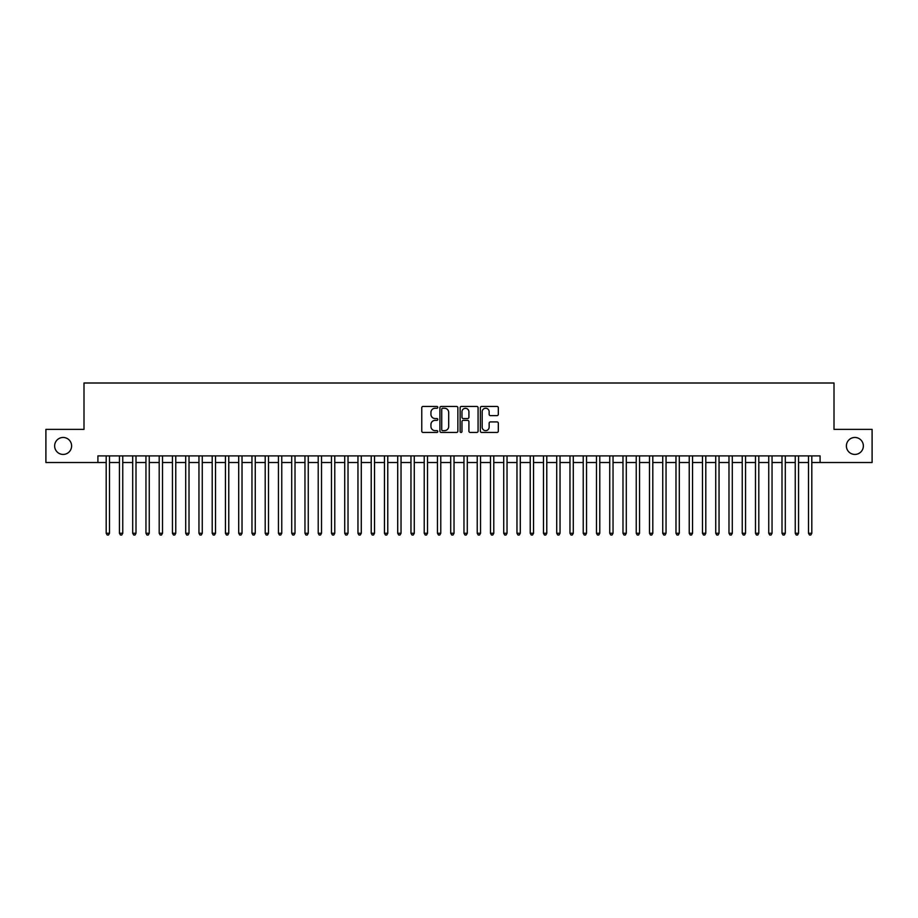 <?xml version="1.0" encoding="UTF-8"?>
<svg xmlns="http://www.w3.org/2000/svg" width="918" height="918" viewBox="0 0 918 918"><rect width="100%" height="100%" fill="white"/><g stroke="black" fill="none" stroke-linecap="round" stroke-linejoin="round"><path stroke-width="1.38" d="M437.794 407.351A0.907 0.907 0 0 0 436.888 406.444L423.072 406.444A1.297 1.297 0 0 0 421.764 407.741L421.764 431.15A1.297 1.297 0 0 0 423.072 432.447L436.888 432.447A0.907 0.907 0 0 0 437.794 431.54A0.907 0.907 0 0 0 436.888 430.634L435.098 430.634A4.165 4.165 0 0 1 430.944 426.468L430.944 424.518A4.165 4.165 0 0 1 435.098 420.352L436.888 420.352A0.907 0.907 0 0 0 437.794 419.446A0.907 0.907 0 0 0 436.888 418.539L435.098 418.539A4.165 4.165 0 0 1 430.944 414.374L430.944 412.423A4.165 4.165 0 0 1 435.098 408.258L436.888 408.258A0.907 0.907 0 0 0 437.794 407.351M846.396 445.953A8.48 8.48 0 0 0 854.876 454.433A8.48 8.48 0 0 0 863.356 445.953A8.48 8.48 0 0 0 854.876 437.461A8.48 8.48 0 0 0 846.396 445.953M54.644 445.953A8.48 8.48 0 0 0 63.124 454.433A8.48 8.48 0 0 0 71.604 445.953A8.48 8.48 0 0 0 63.124 437.461A8.48 8.48 0 0 0 54.644 445.953M497.017 415.613A1.297 1.297 0 0 0 498.313 414.305L498.313 407.741A1.297 1.297 0 0 0 497.017 406.444L481.663 406.444A1.297 1.297 0 0 0 480.366 407.741L480.366 431.15A1.297 1.297 0 0 0 481.663 432.447L497.017 432.447A1.297 1.297 0 0 0 498.313 431.15L498.313 423.221A1.297 1.297 0 0 0 497.017 421.913L490.441 421.913A1.297 1.297 0 0 0 489.145 423.221L489.145 427.157A3.477 3.477 0 0 1 485.668 430.634A3.477 3.477 0 0 1 482.179 427.157L482.179 411.734A3.477 3.477 0 0 1 485.668 408.258A3.477 3.477 0 0 1 489.145 411.734L489.145 414.305A1.297 1.297 0 0 0 490.441 415.613L497.017 415.613M97.905 462.511L45.9 462.511L45.9 429.383L83.997 429.383L83.997 383.001L834.003 383.001L834.003 429.383L872.1 429.383L872.1 462.511L820.095 462.511L820.095 455.89L97.905 455.89L97.905 462.511L106.19 462.511M457.864 407.741A1.297 1.297 0 0 0 456.556 406.444L441.214 406.444A1.297 1.297 0 0 0 439.917 407.741L439.917 431.15A1.297 1.297 0 0 0 441.214 432.447L456.556 432.447A1.297 1.297 0 0 0 457.864 431.15L457.864 407.741M461.444 406.444L476.786 406.444A1.297 1.297 0 0 1 478.083 407.741L478.083 431.15A1.297 1.297 0 0 1 476.786 432.447L470.223 432.447A1.297 1.297 0 0 1 468.914 431.15L468.914 421.66A1.297 1.297 0 0 0 467.618 420.352L463.257 420.352A1.297 1.297 0 0 0 461.961 421.66L461.961 431.54A0.907 0.907 0 0 1 461.054 432.447A0.907 0.907 0 0 1 460.136 431.54L460.136 407.741A1.297 1.297 0 0 1 461.444 406.444M109.506 462.511L119.443 462.511M122.76 462.511L132.697 462.511M136.002 462.511L145.951 462.511M149.255 462.511L159.193 462.511M162.509 462.511L172.446 462.511M175.763 462.511L185.7 462.511M189.016 462.511L198.954 462.511M202.258 462.511L212.196 462.511M215.512 462.511L225.449 462.511M228.766 462.511L238.703 462.511M242.019 462.511L251.957 462.511M255.261 462.511L265.199 462.511M268.515 462.511L278.452 462.511M281.769 462.511L291.706 462.511M295.022 462.511L304.96 462.511M308.264 462.511L318.213 462.511M321.518 462.511L331.455 462.511M334.772 462.511L344.709 462.511M348.025 462.511L357.963 462.511M361.279 462.511L371.216 462.511M374.521 462.511L384.458 462.511M387.775 462.511L397.712 462.511M401.028 462.511L410.966 462.511M414.282 462.511L424.219 462.511M427.524 462.511L437.461 462.511M440.778 462.511L450.715 462.511M454.031 462.511L463.969 462.511M467.285 462.511L477.222 462.511M480.539 462.511L490.476 462.511M493.781 462.511L503.718 462.511M507.034 462.511L516.972 462.511M520.288 462.511L530.225 462.511M533.542 462.511L543.479 462.511M546.784 462.511L556.721 462.511M560.037 462.511L569.975 462.511M573.291 462.511L583.228 462.511M586.545 462.511L596.482 462.511M599.787 462.511L609.736 462.511M613.04 462.511L622.978 462.511M626.294 462.511L636.231 462.511M639.548 462.511L649.485 462.511M652.801 462.511L662.739 462.511M666.043 462.511L675.981 462.511M679.297 462.511L689.234 462.511M692.551 462.511L702.488 462.511M705.804 462.511L715.742 462.511M719.046 462.511L728.984 462.511M732.3 462.511L742.237 462.511M745.554 462.511L755.491 462.511M758.807 462.511L768.745 462.511M772.049 462.511L781.998 462.511M785.303 462.511L795.24 462.511M798.557 462.511L808.494 462.511M811.81 462.511L820.095 462.511M442.648 408.258A0.907 0.907 0 0 0 441.73 409.176L441.73 429.716A0.907 0.907 0 0 0 442.648 430.634L444.53 430.634A4.165 4.165 0 0 0 448.695 426.468L448.695 412.423A4.165 4.165 0 0 0 444.53 408.258L442.648 408.258M468.914 411.803A3.477 3.477 0 0 0 465.437 408.326A3.477 3.477 0 0 0 461.961 411.803L461.961 417.231A1.297 1.297 0 0 0 463.257 418.539L467.618 418.539A1.297 1.297 0 0 0 468.914 417.231L468.914 411.803M109.506 455.89L109.506 533.266L106.19 533.266L106.19 455.89M109.506 533.266L108.508 534.999L107.188 534.999L106.19 533.266M122.76 455.89L122.76 533.266L119.443 533.266L119.443 455.89M122.76 533.266L121.761 534.999L120.442 534.999L119.443 533.266M136.002 455.89L136.002 533.266L132.697 533.266L132.697 455.89M136.002 533.266L135.015 534.999L133.684 534.999L132.697 533.266M149.255 455.89L149.255 533.266L145.951 533.266L145.951 455.89M149.255 533.266L148.268 534.999L146.937 534.999L145.951 533.266M162.509 455.89L162.509 533.266L159.193 533.266L159.193 455.89M162.509 533.266L161.511 534.999L160.191 534.999L159.193 533.266M175.763 455.89L175.763 533.266L172.446 533.266L172.446 455.89M175.763 533.266L174.764 534.999L173.445 534.999L172.446 533.266M189.016 455.89L189.016 533.266L185.7 533.266L185.7 455.89M189.016 533.266L188.018 534.999L186.687 534.999L185.7 533.266M202.258 455.89L202.258 533.266L198.954 533.266L198.954 455.89M202.258 533.266L201.272 534.999L199.94 534.999L198.954 533.266M215.512 455.89L215.512 533.266L212.196 533.266L212.196 455.89M215.512 533.266L214.514 534.999L213.194 534.999L212.196 533.266M228.766 455.89L228.766 533.266L225.449 533.266L225.449 455.89M228.766 533.266L227.767 534.999L226.448 534.999L225.449 533.266M242.019 455.89L242.019 533.266L238.703 533.266L238.703 455.89M242.019 533.266L241.021 534.999L239.701 534.999L238.703 533.266M255.261 455.89L255.261 533.266L251.957 533.266L251.957 455.89M255.261 533.266L254.275 534.999L252.943 534.999L251.957 533.266M268.515 455.89L268.515 533.266L265.199 533.266L265.199 455.89M268.515 533.266L267.528 534.999L266.197 534.999L265.199 533.266M281.769 455.89L281.769 533.266L278.452 533.266L278.452 455.89M281.769 533.266L280.77 534.999L279.451 534.999L278.452 533.266M295.022 455.89L295.022 533.266L291.706 533.266L291.706 455.89M295.022 533.266L294.024 534.999L292.704 534.999L291.706 533.266M308.264 455.89L308.264 533.266L304.96 533.266L304.96 455.89M308.264 533.266L307.278 534.999L305.946 534.999L304.96 533.266M321.518 455.89L321.518 533.266L318.213 533.266L318.213 455.89M321.518 533.266L320.531 534.999L319.2 534.999L318.213 533.266M334.772 455.89L334.772 533.266L331.455 533.266L331.455 455.89M334.772 533.266L333.773 534.999L332.454 534.999L331.455 533.266M348.025 455.89L348.025 533.266L344.709 533.266L344.709 455.89M348.025 533.266L347.027 534.999L345.707 534.999L344.709 533.266M361.279 455.89L361.279 533.266L357.963 533.266L357.963 455.89M361.279 533.266L360.281 534.999L358.949 534.999L357.963 533.266M374.521 455.89L374.521 533.266L371.216 533.266L371.216 455.89M374.521 533.266L373.534 534.999L372.203 534.999L371.216 533.266M387.775 455.89L387.775 533.266L384.458 533.266L384.458 455.89M387.775 533.266L386.776 534.999L385.457 534.999L384.458 533.266M401.028 455.89L401.028 533.266L397.712 533.266L397.712 455.89M401.028 533.266L400.03 534.999L398.71 534.999L397.712 533.266M414.282 455.89L414.282 533.266L410.966 533.266L410.966 455.89M414.282 533.266L413.284 534.999L411.964 534.999L410.966 533.266M427.524 455.89L427.524 533.266L424.219 533.266L424.219 455.89M427.524 533.266L426.537 534.999L425.206 534.999L424.219 533.266M440.778 455.89L440.778 533.266L437.461 533.266L437.461 455.89M440.778 533.266L439.791 534.999L438.46 534.999L437.461 533.266M454.031 455.89L454.031 533.266L450.715 533.266L450.715 455.89M454.031 533.266L453.033 534.999L451.713 534.999L450.715 533.266M467.285 455.89L467.285 533.266L463.969 533.266L463.969 455.89M467.285 533.266L466.287 534.999L464.967 534.999L463.969 533.266M480.539 455.89L480.539 533.266L477.222 533.266L477.222 455.89M480.539 533.266L479.54 534.999L478.209 534.999L477.222 533.266M493.781 455.89L493.781 533.266L490.476 533.266L490.476 455.89M493.781 533.266L492.794 534.999L491.463 534.999L490.476 533.266M507.034 455.89L507.034 533.266L503.718 533.266L503.718 455.89M507.034 533.266L506.036 534.999L504.716 534.999L503.718 533.266M520.288 455.89L520.288 533.266L516.972 533.266L516.972 455.89M520.288 533.266L519.29 534.999L517.97 534.999L516.972 533.266M533.542 455.89L533.542 533.266L530.225 533.266L530.225 455.89M533.542 533.266L532.543 534.999L531.224 534.999L530.225 533.266M546.784 455.89L546.784 533.266L543.479 533.266L543.479 455.89M546.784 533.266L545.797 534.999L544.466 534.999L543.479 533.266M560.037 455.89L560.037 533.266L556.721 533.266L556.721 455.89M560.037 533.266L559.051 534.999L557.719 534.999L556.721 533.266M573.291 455.89L573.291 533.266L569.975 533.266L569.975 455.89M573.291 533.266L572.293 534.999L570.973 534.999L569.975 533.266M586.545 455.89L586.545 533.266L583.228 533.266L583.228 455.89M586.545 533.266L585.546 534.999L584.227 534.999L583.228 533.266M599.787 455.89L599.787 533.266L596.482 533.266L596.482 455.89M599.787 533.266L598.8 534.999L597.469 534.999L596.482 533.266M613.04 455.89L613.04 533.266L609.736 533.266L609.736 455.89M613.04 533.266L612.054 534.999L610.722 534.999L609.736 533.266M626.294 455.89L626.294 533.266L622.978 533.266L622.978 455.89M626.294 533.266L625.296 534.999L623.976 534.999L622.978 533.266M639.548 455.89L639.548 533.266L636.231 533.266L636.231 455.89M639.548 533.266L638.549 534.999L637.23 534.999L636.231 533.266M652.801 455.89L652.801 533.266L649.485 533.266L649.485 455.89M652.801 533.266L651.803 534.999L650.472 534.999L649.485 533.266M666.043 455.89L666.043 533.266L662.739 533.266L662.739 455.89M666.043 533.266L665.057 534.999L663.725 534.999L662.739 533.266M679.297 455.89L679.297 533.266L675.981 533.266L675.981 455.89M679.297 533.266L678.299 534.999L676.979 534.999L675.981 533.266M692.551 455.89L692.551 533.266L689.234 533.266L689.234 455.89M692.551 533.266L691.552 534.999L690.233 534.999L689.234 533.266M705.804 455.89L705.804 533.266L702.488 533.266L702.488 455.89M705.804 533.266L704.806 534.999L703.486 534.999L702.488 533.266M719.046 455.89L719.046 533.266L715.742 533.266L715.742 455.89M719.046 533.266L718.06 534.999L716.729 534.999L715.742 533.266M732.3 455.89L732.3 533.266L728.984 533.266L728.984 455.89M732.3 533.266L731.313 534.999L729.982 534.999L728.984 533.266M745.554 455.89L745.554 533.266L742.237 533.266L742.237 455.89M745.554 533.266L744.555 534.999L743.236 534.999L742.237 533.266M758.807 455.89L758.807 533.266L755.491 533.266L755.491 455.89M758.807 533.266L757.809 534.999L756.489 534.999L755.491 533.266M772.049 455.89L772.049 533.266L768.745 533.266L768.745 455.89M772.049 533.266L771.063 534.999L769.732 534.999L768.745 533.266M785.303 455.89L785.303 533.266L781.998 533.266L781.998 455.89M785.303 533.266L784.316 534.999L782.985 534.999L781.998 533.266M798.557 455.89L798.557 533.266L795.24 533.266L795.24 455.89M798.557 533.266L797.558 534.999L796.239 534.999L795.24 533.266M811.81 455.89L811.81 533.266L808.494 533.266L808.494 455.89M811.81 533.266L810.812 534.999L809.492 534.999L808.494 533.266"/></g></svg>
